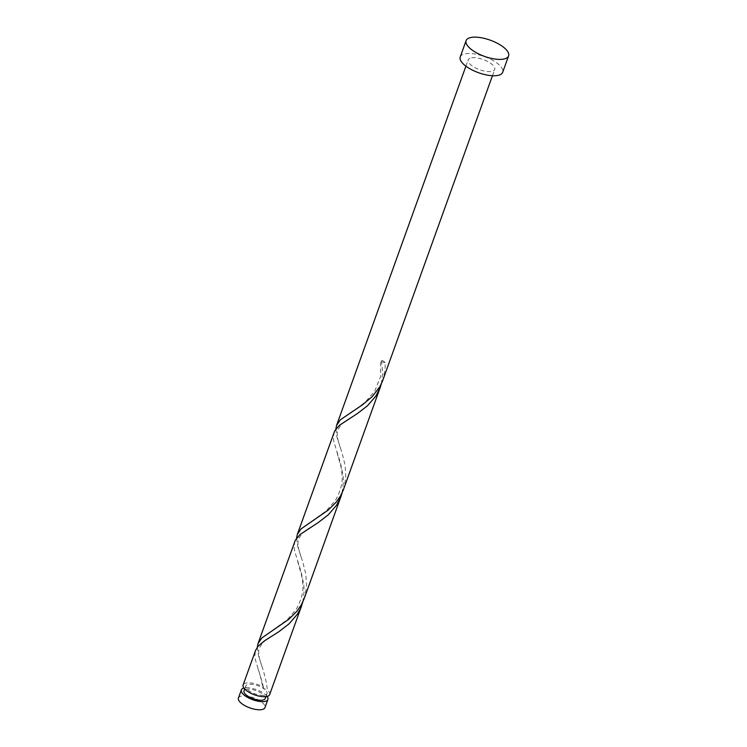 <?xml version="1.0" encoding="UTF-8"?>
<svg xmlns="http://www.w3.org/2000/svg" width="747" height="747" viewBox="0 0 747 747"><rect width="100%" height="100%" fill="white"/><g stroke="black" fill="none" stroke-linecap="round" stroke-linejoin="round"><path stroke-width="0.56" stroke-dasharray="3.73 2.8" d="M238.414 698.043A14.109 5.378 -160.2 0 1 241.907 695.999A14.109 5.378 -160.2 0 1 257.454 699.453A14.109 5.378 -160.2 0 1 264.961 707.605M267.109 696.409A14.109 5.378 19.8 0 0 244.839 687.856A14.109 5.378 19.8 0 0 243.895 688.052M265.241 698.51A11.289 4.305 19.8 0 0 259.228 691.983A11.289 4.305 19.8 0 0 246.799 689.22A11.289 4.305 19.8 0 0 243.998 690.863M257.304 647.21L258.443 655.539L263.532 671.226L266.567 683.449L267.314 689.789L263.719 688.678A11.289 4.305 19.8 0 0 248.564 684.317A11.289 4.305 19.8 0 0 245.772 685.951A11.289 4.305 19.8 0 0 251.776 692.469A11.289 4.305 19.8 0 0 264.214 695.233A11.289 4.305 19.8 0 0 267.006 693.599A11.289 4.305 19.8 0 0 263.719 688.678L263.42 687.072A14.109 5.378 19.8 0 0 246.603 682.954A14.109 5.378 19.8 0 0 243.111 684.999M460.217 56.987A22.578 8.6 -160.2 0 1 465.801 53.709A22.578 8.6 -160.2 0 1 490.667 59.237A22.578 8.6 -160.2 0 1 502.694 72.282M335.861 429.021L337 437.359L342.079 453.046L345.114 465.26L345.861 477.949L343.499 489.462M471.674 57.808A14.109 5.378 -160.2 0 1 487.212 61.263A14.109 5.378 -160.2 0 1 494.729 69.415A14.109 5.378 -160.2 0 1 491.237 71.46A14.109 5.378 -160.2 0 1 475.69 68.005A14.109 5.378 -160.2 0 1 468.182 59.853A14.109 5.378 -160.2 0 1 471.674 57.808M385.135 362.51A14.109 5.378 19.8 0 0 381.241 359.793A2.82 1.074 19.8 0 0 380.699 360.39A2.82 1.074 19.8 0 0 382.343 361.865A2.82 1.074 19.8 0 0 385.135 362.51L385.135 368.859L382.772 380.372M381.362 383.79L382.735 372.454L381.241 359.793M258.032 669.191C259.33 672.057 260.946 678.22 262.869 687.67L263.42 687.072L261.861 680.965L255.175 659.162L254.802 656.081L255.53 650.497M302.815 601.979L304.178 590.644L303.768 584.285L301.134 571.866L294.645 551.062L294.075 546.991L294.813 541.407M269.667 694.551A14.109 5.378 19.8 0 0 267.314 689.789M296.578 538.12L297.717 546.449L302.806 562.136L305.84 574.35L306.587 587.049L304.225 598.562M342.089 492.889L343.461 481.554L343.041 475.185L340.417 462.776L333.918 441.963L333.349 437.901L334.086 432.317M265.913 696.634L267.006 693.599M492.45 75.727L494.729 69.415M465.904 66.175L468.182 59.853M244.68 688.986L245.772 685.951M350.455 412.54C354.162 410.523 359.186 406.928 365.526 401.765L374.742 391.204L380.578 376.553L380.699 360.39M340.483 448.144C339.418 445.035 336.169 436.005 337.616 431.038C339.427 425.781 344.096 421.187 351.613 417.237M311.172 521.63L326.243 510.864L335.468 500.294C341.024 490.312 343.144 481.264 341.846 473.168L340.968 466.744L336.58 451.001M301.209 557.243C300.135 554.125 296.895 545.095 298.342 540.128C300.154 534.88 304.813 530.277 312.339 526.327M271.899 630.72L286.969 619.954L296.195 609.393C301.741 599.402 303.87 590.363 302.572 582.268L301.685 575.844L297.306 560.091M261.936 666.333C260.862 663.224 257.622 654.185 259.069 649.218C260.88 643.97 265.54 639.367 273.066 635.417"/><path stroke-width="1.12" d="M267.893 699.463L264.961 707.605A14.109 5.378 -160.2 0 1 261.469 709.65A14.109 5.378 -160.2 0 1 245.931 706.195A14.109 5.378 -160.2 0 1 238.414 698.043L241.346 689.901A14.109 5.378 19.8 0 0 248.863 698.053A14.109 5.378 19.8 0 0 264.401 701.508A14.109 5.378 19.8 0 0 267.893 699.463A14.109 5.378 19.8 0 0 267.109 696.409M244.68 688.986L243.998 690.863A11.289 4.305 19.8 0 0 250.012 697.381A11.289 4.305 19.8 0 0 262.449 700.144A11.289 4.305 19.8 0 0 265.241 698.51L265.913 696.634M508.586 55.913L502.694 72.282A22.578 8.6 -160.2 0 1 497.1 75.55A22.578 8.6 -160.2 0 1 472.235 70.022A22.578 8.6 -160.2 0 1 460.217 56.987L466.109 40.618A22.578 8.6 -160.2 0 1 471.693 37.35A22.578 8.6 -160.2 0 1 496.559 42.878A22.578 8.6 -160.2 0 1 508.586 55.913A22.578 8.6 -160.2 0 1 502.992 59.181A22.578 8.6 -160.2 0 1 478.127 53.663A22.578 8.6 -160.2 0 1 466.109 40.618M297.315 534.45L334.637 431.019L339.512 425.258L357.468 413.493L367.487 405.761L375.806 396.181L380.27 387.329L343.247 490.153L340.576 495.803L336.159 502.199L328.157 510.126L301.106 528.857L297.315 534.45L296.578 538.12M492.45 75.727L382.52 381.063L379.859 386.713L372.165 396.722L362.388 404.874L340.389 419.767L336.589 425.36L335.861 429.021M380.27 387.329L381.362 383.79M301.723 605.509L269.667 694.551A14.109 5.378 19.8 0 1 266.175 696.596A14.109 5.378 19.8 0 1 250.628 693.141A14.109 5.378 19.8 0 1 243.111 684.999L255.53 650.497L258.079 646.239L264.653 640.721L278.92 631.682L288.94 623.95L297.25 614.37L300.322 608.908L302.815 601.979M258.032 643.55L295.364 540.109L300.238 534.357L318.194 522.583L328.213 514.86L336.533 505.28L340.996 496.419L304.225 598.562L301.302 604.902L296.876 611.298L288.884 619.216L261.833 637.957L258.032 643.55L257.304 647.21M340.996 496.419L342.089 492.889M243.895 688.052A14.109 5.378 19.8 0 0 241.346 689.901M336.589 425.36L465.904 66.175"/></g></svg>
